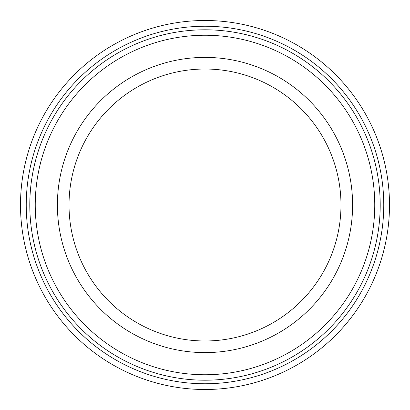 <?xml version="1.0" encoding="UTF-8"?>
<svg xmlns="http://www.w3.org/2000/svg" width="410" height="410" viewBox="0 0 410 410"><rect width="100%" height="100%" fill="white"/><g stroke="black" fill="none" stroke-linecap="round" stroke-linejoin="round"><path stroke-width="0.61" d="M389.5 205A184.5 184.5 0 0 0 205 20.5A184.5 184.5 0 0 0 20.5 205A184.5 184.5 0 0 0 205 389.5A184.5 184.5 0 0 0 389.5 205A184.5 184.5 0 0 0 205 20.5A184.5 184.5 0 0 0 20.5 205L29.797 205A175.203 175.203 0 0 0 204.903 380.203A175.203 175.203 0 0 0 380.203 205A175.203 175.203 0 0 0 205.097 29.797A175.203 175.203 0 0 0 29.797 205A175.203 175.203 0 0 0 204.903 380.203A175.203 175.203 0 0 0 380.203 205A175.203 175.203 0 0 0 205.097 29.797A175.203 175.203 0 0 0 29.797 205M205 57.4A147.6 147.6 0 0 0 57.4 205A147.6 147.6 0 0 0 205 352.6A147.6 147.6 0 0 0 352.6 205A147.6 147.6 0 0 0 205 57.4M205 340.976A135.976 135.976 0 0 0 340.976 205A135.976 135.976 0 0 0 205 69.023A135.976 135.976 0 0 0 69.023 205A135.976 135.976 0 0 0 205 340.976M383.76 205A178.76 178.76 0 0 0 205 26.24A178.76 178.76 0 0 0 26.24 205A178.76 178.76 0 0 0 205 383.76A178.76 178.76 0 0 0 383.76 205M374.755 205A169.755 169.755 0 0 1 204.908 374.755A169.755 169.755 0 0 1 35.245 204.815A169.755 169.755 0 0 1 205.092 35.245A169.755 169.755 0 0 1 374.755 205"/></g></svg>
